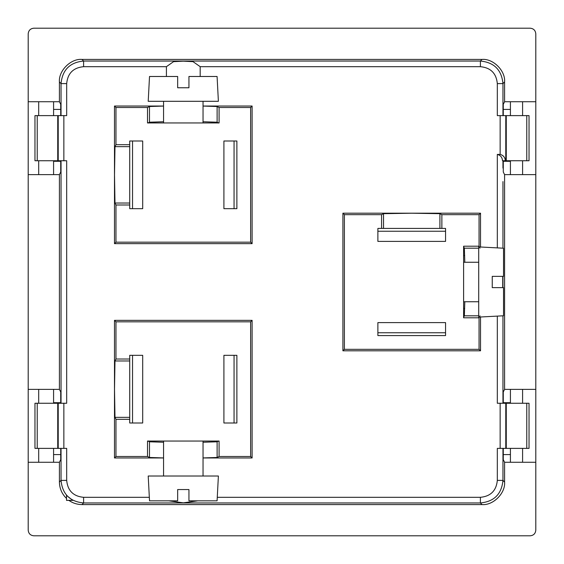 <?xml version="1.0" encoding="UTF-8"?>
<svg xmlns="http://www.w3.org/2000/svg" width="564" height="564" viewBox="0 0 564 564"><rect width="100%" height="100%" fill="white"/><g stroke="black" fill="none" stroke-linecap="round" stroke-linejoin="round"><path stroke-width="0.85" d="M38.69 101.731L38.69 115.62M38.69 160.74L38.69 174.628M38.69 389.371L38.69 403.26M38.69 448.38L38.69 462.269M522.588 462.269L522.588 448.38M522.588 403.26L522.588 389.371M522.588 174.628L522.588 160.74M522.588 115.62L522.588 101.731M60.722 448.38L60.722 459.66L59.417 462.269L28.2 462.269L28.2 389.371L59.417 389.371L60.722 391.98L60.722 403.26M28.2 389.371L28.2 33.84C28.538 30.421 30.421 28.538 33.84 28.2L530.16 28.2C533.579 28.538 535.462 30.421 535.8 33.84L535.8 174.628L504.583 174.628L503.278 172.02L503.278 160.74M535.8 174.628L535.8 530.16C535.462 533.579 533.579 535.462 530.16 535.8L33.84 535.8C30.421 535.462 28.538 533.579 28.2 530.16L28.2 462.269M464.701 308.508L463.608 308.508M463.608 255.492L464.701 255.492M60.722 161.304L53.58 161.304L53.58 160.74M53.58 115.62L53.58 109.416L60.722 109.416M53.58 462.269L53.58 448.38M53.58 403.26L53.58 389.371M53.58 454.584L60.722 454.584M60.722 402.696L53.58 402.696M236.88 141L236.88 208.68L223.908 208.68L223.908 141L236.88 141M53.58 161.304L53.58 174.628M53.58 101.731L53.58 109.416M236.88 355.32L236.88 423L223.908 423L223.908 355.32L236.88 355.32M510.42 462.269L510.42 454.584L503.278 454.584M503.278 402.696L510.42 402.696L510.42 389.371M503.278 161.304L510.42 161.304L510.42 174.628M510.42 101.731L510.42 109.416L503.278 109.416M445.56 335.58L377.88 335.58L377.88 322.608L445.56 322.608L445.56 335.58M503.278 115.62L503.278 104.34L504.583 101.731L535.8 101.731M497.321 247.892L497.321 154.416C500.543 155.283 502.27 157.391 502.496 160.74L529.032 160.74L529.032 115.62L497.321 115.62L497.321 83.599C496.32 73.32 490.68 67.68 480.401 66.679L200.185 66.679L200.185 76.485M114.985 146.654L129.72 146.654L129.72 141L142.692 141L142.692 208.68L129.72 208.68L129.72 203.026L114.985 203.026L114.513 174.84L114.985 146.654L115.965 144.694L115.965 107.505L147.507 107.505L149.481 106.525L163.56 106.067M129.72 146.654L129.72 203.026M28.2 101.731L59.417 101.731L60.722 104.34L60.722 115.62M37.224 160.74L37.224 115.62L34.968 115.62L34.968 160.74L66.679 160.74L66.679 403.26L63.859 403.26L63.859 448.38L34.968 448.38L34.968 403.26L37.224 403.26L37.224 448.38M37.224 115.62L57.739 115.62L57.739 160.74M166.415 76.485L166.415 66.679L83.599 66.679C73.32 67.68 67.68 73.32 66.679 83.599L66.679 115.62L57.739 115.62M60.722 160.74L60.722 172.02L59.417 174.628L28.2 174.628M57.739 448.38L57.739 403.26L37.224 403.26M57.739 403.26L63.859 403.26M149.333 497.321L83.599 497.321C73.32 496.32 67.68 490.68 66.679 480.401L66.679 448.38L63.859 448.38M115.965 419.306L114.985 417.346L114.513 389.16L114.985 360.974L115.965 359.014L129.72 359.014L129.72 355.32L142.692 355.32L142.692 423L129.72 423L129.72 419.306L115.965 419.306L115.965 456.495L114.492 457.968L114.492 320.352L252.108 320.352L252.108 457.968L203.04 457.968M129.72 359.014L129.72 419.306M59.417 462.269L59.417 482.023C59.53 488.473 61.899 493.944 66.517 498.449L66.517 495.404L72.721 500.36L68.836 500.36C72.777 503.137 77.155 504.54 81.977 504.583L482.023 504.583C493.183 505.591 505.591 493.183 504.583 482.023L504.583 462.269L503.278 459.66L503.278 448.38M504.583 462.269L535.8 462.269M497.321 316.108L497.321 403.26L529.032 403.26L529.032 448.38L497.321 448.38L497.321 480.401L502.961 480.401L502.961 448.38M503.278 403.26L503.278 391.98L504.583 389.371L504.583 174.628M535.8 389.371L504.583 389.371M381.574 214.665L383.534 213.685L411.72 213.213L439.906 213.685L441.866 214.665L441.866 228.42L445.56 228.42L445.56 241.392L377.88 241.392L377.88 228.42L381.574 228.42L381.574 214.665L344.385 214.665L344.385 349.335L479.055 349.335L480.528 350.808L342.912 350.808L342.912 213.192L480.528 213.192L480.528 247.004M441.866 228.42L381.574 228.42M66.679 480.401L61.039 480.401C62.371 494.092 69.894 501.615 83.599 502.961L81.977 504.583M497.321 154.416L500.141 154.416C503.363 155.283 505.083 157.391 505.316 160.74M203.04 106.032L252.108 106.032L252.108 243.648L114.492 243.648L114.492 106.032L163.56 106.032M163.56 457.968L114.492 457.968M217.267 497.321L480.401 497.321C490.68 496.32 496.32 490.68 497.321 480.401M480.528 316.996L480.528 350.808M480.034 315.819L479.055 317.793L463.608 317.793L463.608 246.207L479.055 246.207L479.055 214.665L441.866 214.665M479.055 246.207L480.034 248.181M480.528 213.192L479.055 214.665M342.912 213.192L344.385 214.665M342.912 350.808L344.385 349.335M479.055 317.793L479.055 349.335M502.728 276.36L502.728 287.64M502.961 168.1L502.961 160.74M480.401 497.321L480.401 502.961C494.099 501.629 501.615 494.106 502.961 480.401L504.583 482.023M197.844 500.832L183.314 502.841L168.756 500.832M163.56 457.933L149.481 457.474L147.507 456.495L115.965 456.495M147.98 441.048L149.481 441.795L163.56 442.254M203.04 442.254L217.119 441.795L218.62 441.048M147.507 456.495L147.507 441.048L219.093 441.048L219.093 456.495L217.119 457.474L203.04 457.933M219.093 456.495L250.635 456.495L250.635 321.825L115.965 321.825L114.492 320.352M252.108 457.968L250.635 456.495M252.108 320.352L250.635 321.825M115.965 359.014L115.965 321.825M83.599 66.679L83.599 61.039C69.901 62.371 62.385 69.894 61.039 83.599L61.039 115.62M166.415 66.679L173.543 61.659L183.286 61.159L193.043 61.659L200.185 66.679M203.04 106.067L217.119 106.525L219.093 107.505L250.635 107.505L252.108 106.032M217.119 106.525L217.119 122.205L203.04 121.746M163.56 121.746L149.481 122.205L149.481 106.525M114.492 106.032L115.965 107.505M114.985 203.026L115.965 204.986L115.965 242.175L250.635 242.175L250.635 107.505M114.492 243.648L115.965 242.175M252.108 243.648L250.635 242.175M497.321 83.599L502.961 83.599C501.629 69.901 494.106 62.385 480.401 61.039L83.599 61.039L81.977 59.417C70.817 58.409 58.409 70.817 59.417 81.977L59.417 101.731M463.608 317.32L464.355 315.819L464.814 301.74M464.814 262.26L464.355 248.181L463.608 246.679M506.26 403.26L506.26 448.38M59.417 389.371L59.417 174.628M504.583 101.731L504.583 81.977C505.591 70.817 493.183 58.409 482.023 59.417L81.977 59.417M217.119 122.205L218.62 122.952M147.98 122.952L149.481 122.205M147.507 107.505L147.507 122.952L219.093 122.952L219.093 107.505M129.72 144.694L115.965 144.694M115.965 204.986L129.72 204.986M506.26 160.74L506.26 115.62M526.776 403.26L526.776 448.38M526.776 160.74L526.776 115.62M510.42 109.416L510.42 115.62M510.42 160.74L510.42 161.304M510.42 402.696L510.42 403.26M510.42 448.38L510.42 454.584M66.517 498.449L66.517 500.36L68.836 500.36M234.06 355.32L234.06 423M132.54 423L132.54 355.32M132.54 208.68L132.54 141M234.06 141L234.06 208.68M377.88 231.24L445.56 231.24M445.56 332.76L377.88 332.76M183.3 476.016L218.388 476.016L217.084 500.832L188.94 500.832L188.94 489.552L177.66 489.552L177.66 500.832L149.516 500.832L148.212 476.016L183.3 476.016M183.3 101.301L148.212 101.301L149.516 76.485L177.66 76.485L177.66 87.765L188.94 87.765L188.94 76.485L217.084 76.485L218.388 101.301L183.3 101.301M478.709 317.088L478.709 246.912M479.421 317.053L503.525 315.784L503.525 287.64L492.245 287.64L492.245 276.36L503.525 276.36L503.525 248.216L479.421 246.947M61.039 448.38L61.039 480.401L59.417 482.023M500.141 154.416L500.141 115.62M63.859 115.62L63.859 160.74M500.141 448.38L500.141 403.26M502.961 403.26L502.961 315.812M502.961 287.64L502.961 276.36M502.961 248.188L502.961 181.58M505.781 448.38L505.781 403.26M83.599 497.321L83.599 502.961L480.401 502.961L482.023 504.583M149.481 441.795L149.481 457.474M217.119 457.474L217.119 441.795M58.219 403.26L58.219 448.38M61.039 160.74L61.039 403.26M58.219 115.62L58.219 160.74M66.679 83.599L61.039 83.599L59.439 81.999M480.401 66.679L480.401 61.039L482.023 59.417M502.961 115.62L502.961 83.599L504.583 81.977M505.781 160.74L505.781 115.62M478.709 315.819L464.355 315.819M464.355 248.181L478.709 248.181M439.906 228.42L439.906 213.685M383.534 228.42L383.534 213.685M129.72 360.974L114.985 360.974M129.72 417.346L114.985 417.346M203.04 476.016L203.04 441.048M163.56 476.016L163.56 441.048M163.56 101.301L163.56 122.952M203.04 101.301L203.04 122.952M478.709 262.26L463.608 262.26M478.709 301.74L463.608 301.74"/></g></svg>
